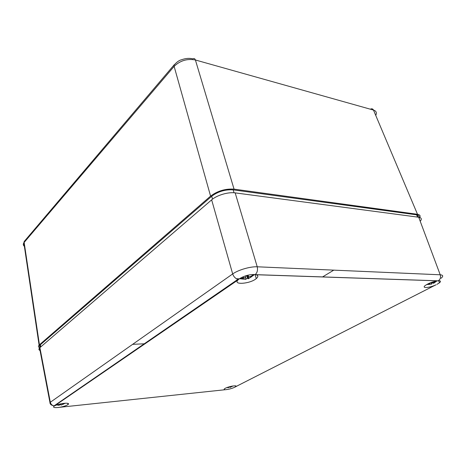 <?xml version="1.0" encoding="UTF-8"?>
<svg xmlns="http://www.w3.org/2000/svg" width="466" height="466" viewBox="0 0 466 466"><rect width="100%" height="100%" fill="white"/><g stroke="black" fill="none" stroke-linecap="round" stroke-linejoin="round"><path stroke-width="0.7" d="M235.476 386.838L235.179 387.025C232.412 388.37 229.284 389.256 225.794 389.681L225.369 389.698C224.105 389.687 223.802 389.39 224.472 388.807C226.814 386.763 238.528 384.578 235.633 386.722L435.273 285.157C428.65 288.075 421.433 288.372 425.208 285.518C428.609 283.212 432.751 281.656 437.632 280.841L438.285 280.782C440.562 280.678 441.069 281.248 439.811 282.501L439.508 282.763L438.698 280.765M437.003 284.342L439.508 282.763M436.071 284.802L435.273 285.157M55.139 405.595C59.986 403.166 71.117 402.275 68.007 404.529C66.388 405.653 63.609 406.579 59.654 407.301L58.867 407.418C54.47 407.867 52.815 407.5 53.91 406.305L238.056 279.915L238.575 279.425L237.91 279.32C235.435 278.551 233.693 276.757 232.68 273.938L49.938 402.537C49.996 404.307 51.4 405.408 54.155 405.834L54.12 405.834C52.105 405.513 50.835 404.319 50.311 402.245L39.901 347.648L39.563 347.968C38.468 349.18 38.777 350.094 40.49 350.723M441.063 278.278C443.481 276.227 443.201 275.062 440.219 274.789L257.226 266.791C257.925 270.117 257.255 272.715 255.217 274.591L255.927 274.719C258.339 275.412 258.455 276.705 256.277 278.598C250.23 283.881 232.517 285.25 238.056 279.915M255.217 274.591C249.951 274.258 244.755 275.604 239.629 278.627L238.58 279.425M235.167 192.877L257.226 266.791C250.248 266.435 238.301 269.913 232.68 273.938L211.646 199.862C216.824 195.231 228.258 191.829 235.167 192.877L418.707 217.238L440.219 274.789C440.97 277.357 440.323 279.355 438.285 280.782M420.221 221.303C422.039 219.084 421.532 217.733 418.707 217.238M39.901 347.648L211.646 199.862M132.618 344.339L145.136 343.757M322.513 276.961L333.784 270.134M40.28 347.327C39.284 346.745 39.214 345.988 40.064 345.056L211.704 196.25C218.065 191.509 225.229 189.377 233.186 189.872L416.627 214.832C418.695 215.158 419.423 216.043 418.794 217.482M24.774 246.625C23.207 245.576 22.898 244.318 23.842 242.838L24.215 241.47L25.17 240.345M370.785 108.974C372.008 108.531 372.905 108.898 373.487 110.075C376.266 110.978 377.017 112.76 375.747 115.417M192.872 58.862C189.371 58 185.608 58.297 181.589 59.753C179.136 60.277 176.562 62.164 173.859 65.421L210.58 196.11L39.441 344.799L24.15 242.436L173.94 66.574C179.969 60.638 187.128 58.442 195.405 59.986C194.875 58.553 194.037 58.18 192.883 58.85M210.58 196.11C217.529 190.92 225.352 188.596 234.049 189.138L195.405 59.986L373.487 110.075L417.507 214.296C420.227 214.768 420.81 216.055 419.243 218.164M39.738 347.793C38.282 347.153 38.072 346.255 39.103 345.114L39.441 344.799M417.507 214.296L234.049 189.138M430.246 282.85L430.095 283.666L427.112 284.295M426.629 284.569L431.679 284.103L431.988 283.2L433.497 282.623M433.048 282.478L433.561 283.375L436.648 280.986M435.687 281.167L434.877 281.773C433.654 282.524 432.763 282.67 432.198 282.21L432.151 282.151M431.988 283.2L431.737 282.291M60.545 403.882L57.697 404.628M56.695 404.96L59.328 405.344L59.316 404.599M59.316 404.645L60.038 404.5L61.145 405.059L65.263 403.212M64.955 403.23L63.883 403.766C62.776 404.185 62.252 404.109 62.316 403.55L62.31 403.544M226.901 387.584L228.666 387.689L228.608 387.194M229.202 386.972L230.117 387.386L233.017 385.976M232.761 386.017L231.014 386.355M229.517 386.733L227.74 387.281M253.679 274.48L251.18 276.187C249.595 276.921 248.634 276.839 248.291 275.942L248.122 275.15M245.745 275.796L245.436 277.491L244.836 277.905L243.007 278.324L240.369 278.155M239.518 278.709L245.943 279.396M245.867 278.878L247.667 278.394L248.384 278.761L254.384 274.509M246.485 275.575L247.667 278.394M54.656 405.839L54.155 405.834M58.867 407.418L58.174 407.5M255.927 274.719L437.632 280.841M235.179 387.025L236.285 386.425M225.369 389.698L59.654 407.301M225.794 389.681L224.862 389.751M236.437 278.732L238.545 278.79M84.585 385.365L84.497 384.922M218.997 293.009L218.845 292.462M213.399 296.854L213.259 296.306M202.39 304.42L202.25 303.879M188.765 313.781L188.625 313.257M182.853 317.847L182.724 317.317M40.379 344.758L40.734 346.931M211.704 196.25L212.525 199.145M233.186 189.872L234.049 192.767M416.627 214.832L417.542 217.086M24.215 241.47L174.5 64.436M428.598 284.196L428.464 283.619M428.906 284.144L429.017 284.54M435.285 282.128L435.023 281.674M431.679 284.103L431.231 282.472M57.737 404.634L57.743 405.129M63.498 404.226L63.423 403.935M60.731 403.841L61.058 405.07M229.779 386.663L230.035 387.392M251.197 277.037L250.9 276.326M248.291 275.942L247.947 275.19M246.992 275.429L248.384 278.761M245.943 279.379L245.629 277.27M242.932 278.324L243.054 279.163M243.007 278.324L242.873 277.474M235.633 386.722L235.406 385.871M68.007 404.529L67.803 403.364M53.91 406.305L53.84 405.869M256.277 278.598L255.083 274.573M239.629 278.633L237.91 279.32M438.005 280.812L255.519 274.649M54.12 405.834L237.928 279.326M39.563 347.968L49.949 402.525M40.064 345.056L40.42 347.205M24.197 241.516L23.848 242.833L39.103 345.114M417.134 214.919L418.078 217.156M428.569 283.567L430.095 283.666M436.91 280.94L434.236 282.874M433.904 283.112L433.502 282.408M61.145 405.059L60.819 403.824M230.117 387.386L229.855 386.64M242.116 277.223L244.836 277.905M253.964 274.975L250.149 277.631M248.92 278.371L247.621 275.266"/></g></svg>
